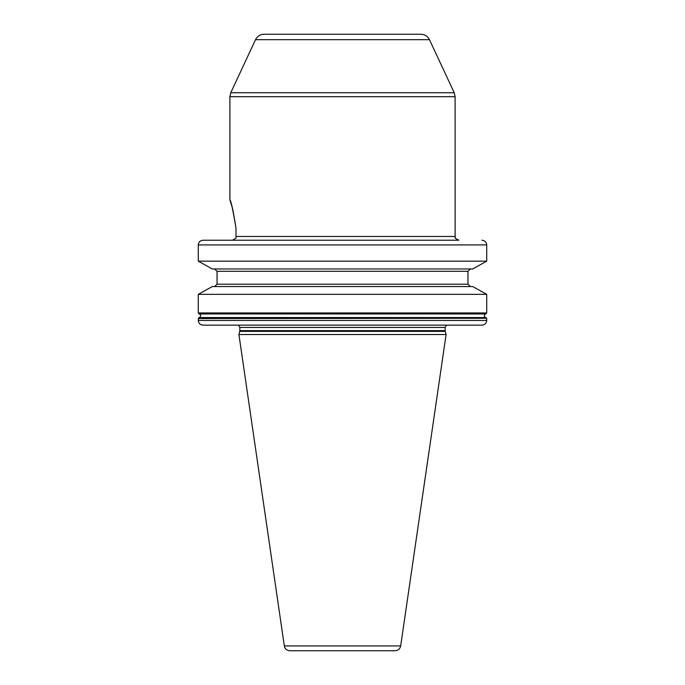 <?xml version="1.0" encoding="UTF-8"?>
<svg xmlns="http://www.w3.org/2000/svg" width="685" height="685" viewBox="0 0 685 685"><rect width="100%" height="100%" fill="white"/><g stroke="black" fill="none" stroke-linecap="round" stroke-linejoin="round"><path stroke-width="1.03" d="M387.068 650.75L289.892 650.75C286.844 650.519 284.994 648.909 284.326 645.929L238.911 334.52L446.089 334.52L400.674 645.929L284.326 645.929M400.674 645.929C400.006 648.909 398.156 650.519 395.108 650.75L342.5 650.75M451.672 325.144L203.137 325.144C200.174 324.853 198.556 323.294 198.282 320.452L198.684 317.797M232.446 240.221L203.137 240.221L232.446 240.221L236 238.149L236 228.148L232.943 210.252M457.888 325.144L481.863 325.144C484.826 324.853 486.444 323.294 486.718 320.452L486.718 318.559L486.042 317.669L199.352 317.549L198.282 318.559L486.675 318.277M199.352 313.97L198.282 312.951L199.352 313.97C201.133 315.16 201.133 316.35 199.352 317.549L485.648 317.549C483.867 316.35 483.867 315.16 485.648 313.97L486.718 312.951L485.648 313.97L199.352 313.97M198.873 313.816L486.042 313.85M212.281 286.553L198.282 294.344L212.281 286.553L472.719 286.553L486.718 294.344L472.719 286.553M481.863 240.221C484.817 240.503 486.444 242.07 486.718 244.913L486.718 261.165L472.719 268.957L486.718 261.165L198.282 261.165L212.281 268.957L198.282 261.165L198.282 244.913C198.556 242.07 200.183 240.503 203.137 240.221L457.888 240.221M255.522 39.67L429.478 39.67C427.697 36.219 424.854 34.413 420.975 34.25L264.025 34.25C260.146 34.413 257.303 36.219 255.522 39.67L230.776 92.732L229.895 96.696L455.105 96.696L455.131 236.907C456.278 237.652 452.716 237.284 458.856 240.221M232.052 206.879L229.895 199.866L229.895 96.696M236 228.148C232.806 209.302 230.785 199.9 229.929 199.96C231.342 202.015 233.371 211.417 236 228.148M214.593 268.957L217.042 271.303L217.042 284.207L214.593 286.553M198.282 312.951L198.282 294.344L486.718 294.344L486.718 312.951L198.282 312.951M486.042 317.669L486.718 318.559M470.407 286.553L467.958 284.207L467.958 271.303L470.407 268.957M472.719 268.957L212.281 268.957M481.863 325.144L203.137 325.144M381.81 325.144L389.842 325.144L381.81 325.144M239.75 331.377L239.844 330.649L445.156 330.649L445.25 331.377L239.75 331.377L238.911 334.52M445.156 330.649L445.156 327.464L239.844 327.464L238.62 325.144M429.478 39.67L454.224 92.732L230.776 92.732M236 236.462L455.105 236.462M486.718 244.913L198.282 244.913M198.282 320.452L486.718 320.452M217.042 284.207L467.958 284.207M467.958 271.303L217.042 271.303M445.25 331.377L446.089 334.52M239.844 330.649L239.844 327.464M445.156 327.464L446.38 325.144M454.224 92.732L455.105 96.696"/></g></svg>
